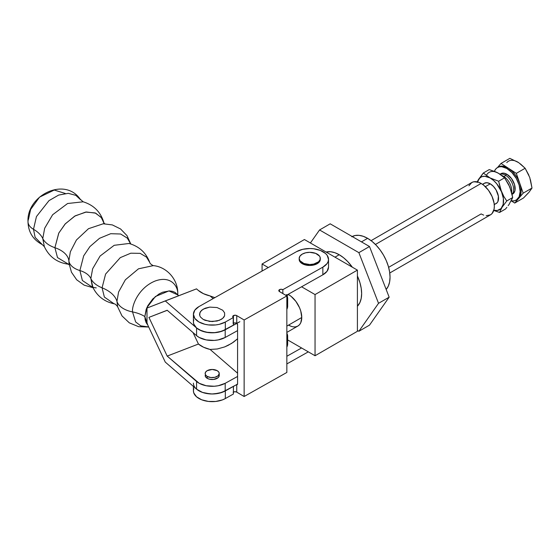 <?xml version="1.0" encoding="UTF-8"?>
<svg xmlns="http://www.w3.org/2000/svg" width="560" height="560" viewBox="0 0 560 560"><rect width="100%" height="100%" fill="white"/><g stroke="black" fill="none" stroke-linecap="round" stroke-linejoin="round"><path stroke-width="0.84" d="M96.257 287.889C90.888 287.147 93.835 287.175 92.82 287.007L90.846 278.523A21.763 12.565 0 0 0 79.891 270.557A21.763 12.565 180 0 1 90.846 278.523L92.631 268.793L100.093 256.039L114.198 245.301L129.024 243.481L114.198 245.301L100.093 256.039L92.631 268.793L90.846 278.523A28.182 16.275 0 0 0 102.074 287.812A28.182 16.275 180 0 1 90.846 278.523L92.246 286.034C96.544 295.624 103.831 301.546 114.093 303.8L104.37 297.066L102.074 287.812A35.728 20.629 180 0 1 116.956 301.343A35.728 20.629 0 0 0 102.074 287.812L105.588 274.085L120.288 257.635L130.774 253.204L140.133 253.344L146.503 257.11L149.772 262.528C149.828 263.879 153.636 265.958 153.356 265.622L138.495 268.814L125.37 279.783L118.587 292.019L116.956 301.343A23.45 13.538 0 0 0 132.538 311.92L135.639 321.937L140.749 325.857L148.68 326.949L140.749 325.857L135.639 321.937L132.538 311.92A29.491 17.024 180 0 1 144.83 316.561L146.181 309.351L147.826 305.69L152.74 298.977L159.152 293.895L162.624 292.215L169.442 290.92L172.515 291.347L175.21 292.481L178.577 295.785L178.031 295.001L168.917 290.92L155.414 296.499L146.853 307.685L144.83 316.561A29.491 17.024 0 0 0 132.538 311.92C131.628 305.781 138.404 287.784 155.12 281.029C171.836 274.89 178.619 287.658 177.709 294.497L177.709 294.497A23.45 13.538 0 0 0 177.758 293.58A23.45 13.538 180 0 1 177.709 294.497C178.619 287.658 171.836 274.89 155.12 281.029C138.404 287.784 131.628 305.781 132.538 311.92A23.45 13.538 180 0 1 116.956 301.343L117.656 306.824L122.003 315.917L129.318 322.854L138.642 326.69L148.715 327.019M103.257 223.776L88.494 228.697L76.426 240.002L70.35 251.79L68.873 260.785A20.65 11.921 0 0 0 79.891 270.557L82.383 280.49L92.953 287.609L82.383 280.49L79.891 270.557L83.671 255.864L89.908 246.596L99.498 238.322L110.712 233.702L120.638 234.003L127.316 238.126L130.683 243.95L127.316 238.126L120.638 234.003L110.712 233.702L99.498 238.322L89.908 246.596L83.671 255.864L79.891 270.557A20.65 11.921 180 0 1 68.873 260.785L69.013 263.361L71.463 272.223L76.685 279.79L84.161 285.152L92.995 287.7M104.013 223.132L101.157 217.322L95.088 212.919L85.659 212.079L74.655 216.167L65.037 224.098L58.723 233.198L54.901 247.695A26.537 15.323 180 0 1 42.777 238.532A26.537 15.323 0 0 0 54.901 247.695L57.498 257.565L68.495 264.229L57.498 257.565L54.901 247.695A28.518 16.464 180 0 1 68.873 260.785A28.518 16.464 0 0 0 54.901 247.695L58.842 232.974L65.359 223.755L75.215 215.838L86.345 211.988L95.683 213.157L101.535 217.819L104.167 223.748C101.213 212.562 94.213 205.247 83.174 201.803L67.592 203.511L52.619 214.76L44.674 228.242L42.777 238.532L44.366 246.701C49.371 257.124 57.624 262.99 69.125 264.292L69.125 264.292M28 221.676A18.788 10.85 0 0 0 33.495 229.292A36.106 20.846 180 0 1 42.777 238.532A36.106 20.846 0 0 0 33.495 229.292L36.456 216.566L48.993 200.634L58.646 195.076L68.264 193.333L75.845 195.356L83.174 201.803L67.592 203.511L52.619 214.76L44.674 228.242L42.777 238.532L44.366 246.701L35.14 237.412L33.495 229.292A18.788 10.85 180 0 1 28 221.676A18.788 10.85 180 0 1 28.539 219.051L30.639 209.433L39.536 197.148L54.229 190.05L65.24 193.452M219.247 373.541L218.064 375.802L214.9 377.3L210.826 377.531L207.221 376.418A7.049 4.067 180 0 1 205.156 373.541A7.049 4.067 180 0 1 209.503 369.782A7.049 4.067 180 0 1 217.182 370.664L218.715 371.987L219.247 373.541A7.049 4.067 180 0 1 214.9 377.3A7.049 4.067 180 0 1 207.221 376.418L205.695 375.102L205.156 373.541L205.695 371.987L207.221 370.664L212.205 369.474L217.182 370.664A7.049 4.067 180 0 1 219.247 373.541L219.247 375.459A7.049 4.067 180 0 1 214.9 379.218A7.049 4.067 180 0 1 207.221 378.336A7.049 4.067 180 0 1 205.156 375.459L205.695 377.02L207.221 378.336L209.503 379.218L213.577 379.449L218.064 377.72L219.114 376.257L219.114 374.668M33.495 229.292L36.456 216.566L48.993 200.634L58.646 195.076L68.264 193.333L75.845 195.356L80.598 199.773C65.03 176.022 26.544 195.517 28 221.627C28.252 231.966 32.914 239.575 41.993 244.44L35.14 237.412L33.495 229.292M130.781 243.985L126.98 235.613L120.596 228.991L112.35 224.917L103.229 223.776L88.494 228.697L76.426 240.002L70.35 251.79L68.873 260.785L69.013 263.361M177.744 294.574L177.758 293.615C178.171 279.846 167.069 266.91 153.279 265.615L138.495 268.814L125.37 279.783L118.587 292.019L116.956 301.343L117.677 306.901C118.055 307.125 115.437 303.66 114.093 303.8L104.37 297.066L102.074 287.812L105.588 274.085L120.288 257.635L130.774 253.204L140.133 253.344L146.503 257.11L149.772 262.528C146.055 252.693 139.139 246.344 129.024 243.481M287.658 306.411L286.846 309.337A18.788 10.85 0 0 0 287.665 306.173L287.665 298.508A18.788 10.85 180 0 1 286.846 301.665L287.658 298.746L287.378 296.625L286.384 294.574M286.741 295.148A18.788 10.85 180 0 1 287.665 298.508M210.091 295.953L214.837 297.647L210.119 295.967M210.091 295.939L213.164 298.592L210.091 295.939A25.837 14.917 180 0 1 198.282 290.395L203.469 293.685L210.091 295.939M239.876 321.685L225.197 329.791L225.197 337.463L237.573 330.624L225.197 337.463L225.197 329.791A18.788 10.85 180 0 1 196.574 327.978L196.574 335.65A18.788 10.85 0 0 0 225.197 337.463L218.239 339.899L214.242 340.41L206.157 339.899L199.206 337.463L196.574 335.65L196.574 327.978L165.27 300.916L196.518 288.869L198.282 290.395L196.518 288.869L147 308.049L147 323.393L165.27 362.096L196.574 389.158A18.788 10.85 0 0 0 225.197 390.971L225.197 383.299L218.239 385.735L214.242 386.246L206.157 385.735L199.206 383.299L167.188 356.09L148.925 317.38L167.188 310.254L196.574 335.65L167.188 310.254L148.925 317.38L167.258 310.31L148.925 317.38L167.188 356.09L198.443 344.036L167.188 356.09L196.574 381.486L196.574 389.158L196.574 381.486A18.788 10.85 180 0 0 225.197 383.299L225.197 390.971L236.866 384.517L221.949 392.406L214.242 393.918L210.154 393.918L202.454 392.406L196.574 389.158L165.27 362.096L147 323.393L147 308.049L165.27 300.916L196.574 327.978L199.206 329.791L206.157 332.227L214.242 332.738L221.949 331.233L239.876 321.685M147.826 325.115L146.181 322.721L145.173 319.837L144.83 316.561L147.798 325.08M287.329 341.929L287.658 344.078L286.846 347.116A18.788 10.85 0 0 0 287.665 343.959L287.665 336.287A18.788 10.85 180 0 1 286.846 339.444L287.658 336.406L286.846 333.123A18.788 10.85 180 0 1 287.665 336.287M237.636 338.744L231.623 343.406L224.644 346.92L217.266 348.985L210.091 349.447L237.573 373.198L210.091 349.447A25.837 14.917 180 0 1 198.443 344.036L203.574 347.235L210.091 349.447L217.266 348.985L224.644 346.92L228.221 345.324L233.548 342.118L237.636 338.744M193.046 332.598L198.443 344.036L193.046 332.598M237.573 376.46L225.197 383.299L237.573 376.46M193.781 319.816L193.41 321.923L193.76 324.03L196.518 327.929L201.649 330.932L208.376 332.577L215.677 332.619L219.198 332.024L225.316 329.721L233.394 325.178L233.394 317.506L225.316 322.049A18.788 10.85 180 0 1 204.904 324.282A18.788 10.85 180 0 1 193.41 314.286A18.788 10.85 180 0 1 198.919 306.614A18.788 10.85 180 0 1 199.087 306.516L296.618 251.608A18.788 10.85 180 0 1 317.037 249.382A18.788 10.85 180 0 1 328.531 259.378A18.788 10.85 180 0 1 322.854 267.148L322.854 274.813L286.111 295.498L322.854 274.813L322.854 267.148L282.835 289.674L281.162 289.268L279.489 289.66L279.489 291.578A2.352 1.358 180 0 1 278.803 290.619A2.352 1.358 180 0 1 279.489 289.66L278.803 290.612L279.181 291.361L286.846 295.939L244.132 319.984L236.754 315.616L236.754 323.288A2.352 1.358 0 0 0 233.415 323.274A2.352 1.358 0 0 0 233.394 323.288M193.41 314.286L193.41 321.958A18.788 10.85 0 0 0 204.904 331.954A18.788 10.85 0 0 0 225.316 329.721L225.316 322.049L225.316 329.721L233.394 325.178L233.394 317.506A2.352 1.358 180 0 1 232.722 316.561A2.352 1.358 180 0 1 233.415 315.602A2.352 1.358 180 0 1 236.754 315.616L244.132 319.984L244.132 396.501L236.754 392.133L236.754 384.58L236.754 392.133A2.352 1.358 0 0 0 233.415 392.119L233.415 386.428L233.415 392.119A2.352 1.358 0 0 0 233.394 392.133M193.41 386.421L193.41 390.803A18.788 10.85 0 0 0 204.904 400.799A18.788 10.85 0 0 0 225.316 398.566L233.394 394.023L233.394 386.442L233.394 394.023L225.316 398.566L225.316 390.901L219.198 393.197L212.023 393.981L204.876 393.12L201.649 392.105L196.518 389.109M233.121 323.477L233.415 315.602L233.415 323.274L235.088 322.875L236.754 323.288L236.754 315.616L235.088 315.203L232.904 316.036L232.764 316.813L233.394 317.506L225.316 322.049L219.198 324.352L215.677 324.947L208.376 324.905L204.876 324.275L198.835 321.909L194.81 318.388L193.41 314.251L194.852 310.114L198.919 306.614A18.788 10.85 180 0 1 199.087 306.516L296.618 251.608L302.764 249.305L309.974 248.528L313.635 248.766L320.376 250.432L325.493 253.463L327.187 255.353L328.524 259.518L328.118 261.632L327.005 263.655L322.854 267.148L282.835 289.674L282.835 293.559L282.835 289.674A2.352 1.358 180 0 0 279.489 289.66L279.489 291.578L286.846 295.939L244.132 319.984L244.132 396.501L286.846 372.456L286.846 295.939L286.846 372.456L244.132 396.501L236.397 391.958L234.626 391.748L233.121 392.322M207.221 376.418L207.221 378.336L207.221 376.418M317.212 262.731A10.57 6.104 180 0 1 305.69 264.054A10.57 6.104 180 0 1 299.166 258.419A10.57 6.104 180 0 1 302.267 254.107L305.69 252.784L309.736 252.315L315.609 253.344L319.501 256.081L320.103 257.229L320.103 259.609L318.528 261.807L313.782 264.054L309.736 264.523L303.863 263.494L299.971 260.757L299.166 258.419L299.971 256.081L302.267 254.107A10.57 6.104 180 0 1 313.782 252.784A10.57 6.104 180 0 1 320.306 258.419A10.57 6.104 180 0 1 317.212 262.731L317.212 263.69L317.212 262.731M299.166 259.378A10.57 6.104 0 0 0 305.69 265.013A10.57 6.104 0 0 0 317.212 263.69A10.57 6.104 0 0 0 320.306 259.378L319.501 261.716L317.212 263.69L313.782 265.013L309.736 265.482L305.69 265.013L302.267 263.69L299.971 261.716L299.166 258.419M328.531 259.378L328.531 267.05A18.788 10.85 0 0 1 322.854 274.813L327.005 271.327L328.524 267.183M221.144 319.445L222.719 318.346L224.609 315.714L224.609 312.865L222.719 310.226L217.049 307.538L209.748 307.118L205.184 308.21L201.684 310.226L199.801 312.858L199.794 315.707L200.515 317.079L203.252 319.445L205.17 320.355L212.191 321.587L219.219 320.362L222.719 318.346L223.888 317.079L224.609 315.714L224.609 312.865L222.719 310.226L217.049 307.538L209.748 307.118L203.259 309.12L200.515 311.493L199.556 314.286L199.794 315.707L200.515 317.079L203.252 319.445L209.727 321.447L217.035 321.034L221.144 319.445M236.852 323.351A1.176 0.672 60.6 0 1 237.573 324.73L237.573 383.985A1.176 0.672 60.6 0 1 237.328 384.524A1.176 0.672 60.6 0 1 236.754 384.461L237.573 383.985L237.573 324.73L236.754 323.288M301.581 347.97L286.846 356.265L301.581 347.97M193.781 388.661L193.41 390.768L193.76 392.875L196.518 396.781L201.649 399.777L208.376 401.422L215.677 401.464L222.453 399.896L225.316 398.566L225.316 390.901A18.788 10.85 180 0 1 204.904 393.127A18.788 10.85 180 0 1 193.41 383.131M286.846 363.93L308.308 351.848L286.846 363.93M286.846 332.416L297.899 326.032A18.669 10.78 60 0 0 300.762 311.073A18.669 10.78 60 0 0 288.561 294.616L286.951 295.547L288.561 294.616L288.12 294.371A18.669 10.78 60 0 1 288.561 294.616L291.137 296.394L295.897 301.42L299.544 307.727L300.762 311.073L301.763 317.485L300.762 322.742L299.544 324.674L297.899 326.032L295.897 326.774M351.764 236.761L355.159 235.501L359.037 235.347L363.244 236.306L367.619 238.329L371.994 241.353L376.194 245.259L380.072 249.886L383.474 255.066L386.26 260.603L388.332 266.273L389.606 271.866L390.04 277.165L389.606 281.967L388.332 286.09L386.169 289.471A31.71 18.305 -120 0 0 387.429 263.536A31.71 18.305 -120 0 0 367.619 238.329L361.473 241.878L367.619 238.329A31.71 18.305 -120 0 0 352.198 236.523M339.22 254.73L334.985 257.173L339.22 254.73L334.845 252.7L330.638 251.748L326.102 252.049A31.71 18.305 -120 0 1 339.22 254.73A31.71 18.305 -120 0 1 352.331 267.19L347.795 261.653L343.588 257.747L339.22 254.73M357.406 306.257A31.71 18.305 -120 0 0 357.406 275.975L359.933 282.667L361.207 288.26L361.641 293.559L361.207 298.361L359.933 302.484L357.406 306.257M358.876 252.651L378.532 303.317L358.876 331.282L357.406 330.428L358.876 331.282L369.502 325.143L389.158 297.178L369.502 246.519L358.876 252.651L378.532 303.317L389.158 297.178L378.532 303.317L358.876 331.282L369.502 325.143L389.158 297.178L369.502 246.519L330.19 223.818L319.557 229.957L358.876 252.651L369.502 246.519L330.19 223.818L319.557 229.957L358.876 252.651M310.401 242.984L319.557 229.957L310.401 242.984M357.406 270.116L304.423 239.533L262.073 263.984L268.282 267.561L262.073 263.984L304.423 239.533L357.406 270.116L315.049 294.567L357.406 270.116L357.406 331.296L315.049 355.747L287.665 339.927L315.049 355.747L357.406 331.296L357.406 270.116M301.581 286.79L315.049 294.567L315.049 355.747L315.049 294.567L301.581 286.79M262.073 271.061L262.073 263.984L262.073 271.061M291.137 326.305L288.561 325.108A18.669 10.78 60 0 0 297.899 326.032M486.178 215.691L490.462 214.858A18.669 10.78 -120 0 0 493.318 199.899A18.669 10.78 -120 0 0 481.124 183.442L375.431 244.461L481.124 183.442L478.548 182.245L473.788 181.776L471.786 182.518L468.923 185.815M494.865 204.05L496.125 203.588A11.746 6.783 -120 0 0 497.924 194.18A11.746 6.783 -120 0 0 490.252 183.827L485.331 186.669L490.252 183.827L487.074 182.721L484.379 183.246L483.35 184.1M496.363 172.221L499.961 174.111L504.567 177.821L498.638 181.244L489.783 177.814A18.788 10.85 60 0 1 490.252 178.073L483.308 173.012L489.237 169.589L496.062 172.025L499.828 174.083M503.405 176.232L503.069 176.428L503.405 176.232A11.746 6.783 60 0 1 511.581 192.241A11.746 6.783 -120 0 0 503.405 176.232A11.746 6.783 -120 0 0 502.012 175.567A11.746 6.783 60 0 1 503.405 176.232M505.33 175.119L504.511 176.953L505.33 175.119A11.746 6.783 60 0 1 512.729 184.618A11.746 6.783 60 0 1 512.064 194.215A11.746 6.783 -120 0 0 512.729 184.618A11.746 6.783 -120 0 0 505.33 175.119L506.863 174.237L505.33 175.119A11.746 6.783 -120 0 0 500.136 174.23A11.746 6.783 60 0 1 505.33 175.119M512.736 193.998A11.746 6.783 -120 0 0 514.535 184.59A11.746 6.783 -120 0 0 506.863 174.237L511.476 178.521L514.535 184.59L515.004 190.4L513.765 193.144L512.092 194.369M498.897 166.754L501.564 166.11L504.616 166.502L507.857 167.909L506.863 168.49A18.788 10.85 60 0 1 519.134 185.045A18.788 10.85 60 0 1 516.257 200.102A18.788 10.85 60 0 1 511.301 200.851L514.717 203.056L523.544 197.96L514.717 203.056L518.945 198.114A18.788 10.85 -120 0 0 519.743 183.26A18.788 10.85 -120 0 0 508.662 168.399A18.788 10.85 -120 0 0 507.857 167.909A18.788 10.85 60 0 1 508.662 168.399L501.004 163.45L497.511 167.531L501.004 163.45L509.831 158.347L518.672 162.617A18.788 10.85 -120 0 0 506.786 162.61M517.251 199.528L514.241 200.844L511.301 200.851L514.717 203.056L518.945 198.114L516.74 199.787A18.788 10.85 -120 0 0 517.251 199.528A18.788 10.85 -120 0 0 518.945 198.114L523.173 193.165L532 188.069L529.816 191.086M527.975 193.27L523.544 197.96L528.955 192.332L532 188.069L523.173 193.165L516.313 173.355L525.147 168.259L528.885 175.238M530.432 179.718L532 188.069L529.76 177.478L525.147 168.259L516.313 173.355L501.004 163.45L509.831 158.347L518.672 162.617L525.147 168.259L520.401 163.87M523.173 193.165L519.743 183.26L520.877 187.698L521.122 191.835L520.464 195.384L518.945 198.114L523.173 193.165M516.313 173.355L508.662 168.399L512.064 171.129L515.186 174.685L517.804 178.822L519.743 183.26L516.313 173.355M507.857 167.909A18.788 10.85 -120 0 0 498.463 166.978L497.469 167.559A18.788 10.85 60 0 1 506.863 168.49L507.857 167.909M494.396 171.318A18.788 10.85 60 0 1 497.469 167.559L495.817 168.924L494.396 171.318M516.257 200.102L519.134 196.784L520.149 191.499L519.134 185.045L516.257 178.402L511.945 172.592L506.863 168.49L501.774 166.719L499.478 166.81L497.469 167.559M500.99 173.656L503.685 173.138L506.863 174.237A11.746 6.783 -120 0 0 500.99 173.656L500.073 174.188M511.007 201.18L512.701 197.54L511.56 192.164L508.704 184.534L504.567 177.821L509.824 186.991L512.701 197.54L509.376 203.777M506.884 207.326L505.505 209.027L506.884 207.326M509.292 204.106L508.151 205.681L509.292 204.106M477.449 181.923A18.788 10.85 60 0 1 478.52 179.445L477.022 182.161L483.308 173.012L489.237 169.589L498.092 173.019A18.788 10.85 -120 0 0 486.822 174.65M506.772 200.963L501.984 207.389L499.576 212.45L505.505 209.027L499.576 212.45L493.745 210.448L499.576 212.45L501.984 207.389L506.772 200.963L512.701 197.54L506.772 200.963L503.895 196.588L506.772 200.963M498.092 173.019L504.567 177.821L498.638 181.244L500.57 189.231L503.895 196.588L501.522 191.786A18.788 10.85 60 0 1 501.984 207.389A18.788 10.85 60 0 1 493.808 210.252L497.294 210.49L501.074 208.572L503.202 204.337L503.356 198.443L498.638 181.244L490.259 178.066A18.788 10.85 60 0 1 501.522 191.786L496.692 183.715L493.577 180.481L490.252 178.073A18.788 10.85 60 0 0 489.783 177.814L483.308 173.012L478.52 179.445A18.788 10.85 60 0 1 489.783 177.814L484.743 176.274L481.803 176.701L479.437 178.262L477.309 182.497M494.256 204.666L497.161 202.727L497.924 201.516L498.4 196.245L496.125 190.029L493.43 186.396L490.252 183.827A11.746 6.783 -120 0 0 484.379 183.246L482.51 184.331M388.633 267.33L481.124 213.934L483.7 215.131M389.767 272.993L490.462 214.858L492.1 213.5L494.074 209.139L494.326 206.311L494.074 203.189L492.1 196.56L488.46 190.246L483.7 185.22L481.124 183.442A18.669 10.78 -120 0 0 471.786 182.518L371.091 240.653M301.763 317.485L286.846 326.102M177.492 294.077L178.031 295.001M103.929 223.006L104.986 223.916M68.355 264.166L69.412 265.076M320.306 258.419L320.306 259.378"/></g></svg>
